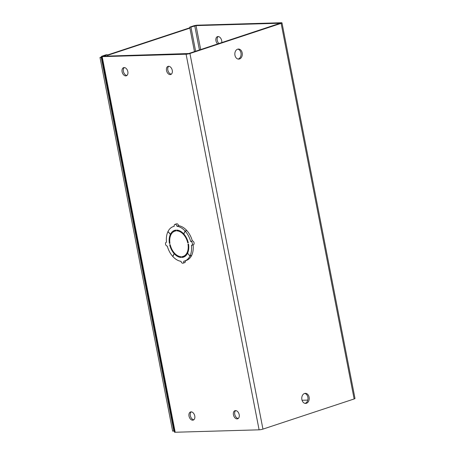 <?xml version="1.0" encoding="UTF-8"?>
<svg xmlns="http://www.w3.org/2000/svg" width="455" height="455" viewBox="0 0 455 455"><rect width="100%" height="100%" fill="white"/><g stroke="black" fill="none" stroke-linecap="round" stroke-linejoin="round"><path stroke-width="0.68" d="M174.237 430.965L172.633 431.124L100.003 57.478L101.539 56.966M107.391 55.032L189.837 27.778M100.003 57.478L101.607 57.319M107.46 55.379L189.9 28.125M173.861 431.09L101.232 57.438M235.844 410.598L235.542 410.694M305.026 403.363A5.033 3.737 88.3 0 0 307.881 397.226A5.033 3.737 88.3 0 0 304.736 393.438M301.881 399.581A5.033 3.737 88.3 0 0 305.641 403.414A5.033 3.737 88.3 0 0 309.11 397.187A5.033 3.737 88.3 0 0 305.351 393.348A5.033 3.737 88.3 0 0 301.881 399.581M238.101 59.059A5.033 3.737 88.3 0 0 240.957 52.922A5.033 3.737 88.3 0 0 237.811 49.134M234.956 55.271A5.033 3.737 88.3 0 0 238.716 59.11A5.033 3.737 88.3 0 0 242.185 52.882A5.033 3.737 88.3 0 0 238.426 49.043A5.033 3.737 88.3 0 0 234.956 55.271M218.946 43.538A4.288 2.804 71.7 0 1 217.262 40.341A4.288 2.804 71.7 0 1 218.173 36.531M217.632 43.976A4.288 2.804 71.7 0 1 215.943 40.779A4.288 2.804 71.7 0 1 217.473 36.628A4.288 2.804 71.7 0 1 221.687 40.609A4.288 2.804 71.7 0 1 221.721 42.622M239.188 414.659A4.288 2.804 71.7 0 1 237.658 418.81A4.288 2.804 71.7 0 1 233.443 414.823A4.288 2.804 71.7 0 1 234.968 410.672A4.288 2.804 71.7 0 1 239.188 414.659M238.278 418.469A4.288 2.804 71.7 0 1 234.763 414.391A4.288 2.804 71.7 0 1 235.673 410.581M194.763 415.944A4.288 2.804 71.7 0 1 193.233 420.096A4.288 2.804 71.7 0 1 189.018 416.109A4.288 2.804 71.7 0 1 190.543 411.957A4.288 2.804 71.7 0 1 194.763 415.944M193.853 419.755A4.288 2.804 71.7 0 1 190.338 415.677A4.288 2.804 71.7 0 1 191.248 411.866M172.263 70.354A4.288 2.804 71.7 0 1 170.733 74.506A4.288 2.804 71.7 0 1 166.519 70.519A4.288 2.804 71.7 0 1 168.043 66.367A4.288 2.804 71.7 0 1 172.263 70.354M171.353 74.159A4.288 2.804 71.7 0 1 167.832 70.081A4.288 2.804 71.7 0 1 168.742 66.276M127.838 71.64A4.288 2.804 71.7 0 1 126.308 75.792A4.288 2.804 71.7 0 1 122.094 71.805A4.288 2.804 71.7 0 1 123.618 67.653A4.288 2.804 71.7 0 1 127.838 71.64M126.928 75.45A4.288 2.804 71.7 0 1 123.407 71.372A4.288 2.804 71.7 0 1 124.317 67.562M172.928 256.37L172.758 256.427A18.126 11.864 71.7 0 1 167.281 246.087A2.013 1.319 71.7 0 1 165.552 244.17A2.013 1.319 71.7 0 1 166.268 242.219A2.013 1.319 71.7 0 1 166.519 242.174A18.126 11.864 71.7 0 1 167.935 231.64L170.392 234.336L171.347 234.018M189.934 53.502L281.127 23.353L354.138 398.961L262.945 429.111L189.934 53.502A2.77 0.404 169 0 1 186.089 54.213L102.182 56.647A2.77 0.404 169 0 1 101.454 56.517A2.77 0.404 169 0 1 102.312 56.039L106.106 54.788L107.34 54.754L103.501 56.21L188.7 53.536L280.183 23.228L196.037 25.616L200.689 49.572M354.138 398.961A2.77 0.404 -11 0 0 354.997 398.483L281.986 22.881A2.77 0.404 169 0 1 281.127 23.353M196.037 25.616L190.941 27.112L189.712 27.146L193.506 25.89A2.77 0.404 169 0 1 197.351 25.179L281.258 22.75A2.77 0.404 169 0 1 281.986 22.881M101.454 56.517L174.464 432.119A2.77 0.404 -11 0 0 175.192 432.25L259.1 429.821A2.77 0.404 -11 0 0 262.945 429.111M302.057 400.263L307.813 400.099M107.34 54.754L107.602 56.09M175.402 230.179A14.099 9.231 -108.3 0 0 173.167 232.01M171.404 233.927L170.432 234.251L167.992 231.527A18.126 11.864 71.7 0 1 173.281 226.573A18.126 11.864 71.7 0 1 174.225 226.323A2.013 1.319 71.7 0 1 174.942 224.372L176.608 223.82A2.013 1.319 71.7 0 1 178.588 225.697A18.126 11.864 71.7 0 1 186.76 230.48L186.681 230.645M178.445 230.361L176.898 230.873A13.292 8.702 71.7 0 1 187.75 242.902L188.29 242.885A14.099 9.231 71.7 0 0 183.809 233.95L185.191 231.14L186.857 230.588A18.126 11.864 71.7 0 1 192.334 240.928A2.013 1.319 71.7 0 1 194.018 242.657A2.013 1.319 71.7 0 1 193.347 244.796L191.68 245.347A2.013 1.319 71.7 0 1 191.43 245.387A18.126 11.864 71.7 0 1 190.014 255.926L187.557 253.23A14.099 9.231 71.7 0 0 188.535 244.136L187.995 244.153A13.292 8.702 71.7 0 1 183.149 256.404A13.292 8.702 71.7 0 1 181.915 256.665L182.063 257.45L183.729 256.899L183.604 256.256M193.096 244.875A18.126 11.864 71.7 0 1 191.674 255.38L190.014 255.926M186.448 255.005A13.292 8.702 71.7 0 1 184.815 255.852L183.149 256.404M183.729 256.899A14.099 9.231 -108.3 0 0 184.212 256.836M191.561 255.414L191.623 255.488A18.126 11.864 71.7 0 1 186.328 260.442L184.662 260.994A18.126 11.864 71.7 0 1 183.723 261.244A2.013 1.319 71.7 0 1 183.007 263.195A2.013 1.319 71.7 0 1 181.027 261.318A18.126 11.864 71.7 0 1 172.855 256.535L174.214 253.702L174.828 253.498M185.401 260.749A2.013 1.319 71.7 0 1 184.673 262.643L183.007 263.195M194.473 51.631L189.712 27.146M195.633 51.244L190.941 27.112M169.931 243.26L169.414 243.431A14.099 9.231 71.7 0 1 170.392 234.336M174.748 253.418L174.14 253.617L172.758 256.427M174.14 253.617A14.099 9.231 71.7 0 1 169.658 244.682L170.198 244.665A13.292 8.702 71.7 0 0 181.05 256.694L181.204 257.473A14.099 9.231 71.7 0 1 174.214 253.702M191.623 255.488L189.957 256.04A18.126 11.864 71.7 0 1 184.662 260.994M187.608 253.287L189.957 256.04M187.517 253.316A14.099 9.231 71.7 0 1 183.399 257.172A14.099 9.231 71.7 0 1 182.063 257.45M192.334 240.928L190.668 241.48A2.013 1.319 71.7 0 1 192.351 243.203A2.013 1.319 71.7 0 1 191.68 245.347M185.191 231.14A18.126 11.864 71.7 0 1 190.668 241.48M187.75 242.902L188.256 242.731M176.898 230.873L176.745 230.094A14.099 9.231 71.7 0 1 183.735 233.864L183.871 233.819M186.76 230.48L185.094 231.032L183.735 233.864M178.588 225.697L176.921 226.249A18.126 11.864 71.7 0 1 185.094 231.032M174.942 224.372A2.013 1.319 71.7 0 1 176.921 226.249M170.432 234.251A14.099 9.231 71.7 0 1 174.549 230.395A14.099 9.231 71.7 0 1 175.88 230.116L176.034 230.901A13.292 8.702 71.7 0 0 174.8 231.163L176.011 230.765M169.414 243.431L169.954 243.414A13.292 8.702 71.7 0 1 174.8 231.163M186.089 54.213L259.1 429.821M175.192 432.25L102.182 56.647M194.74 25.855L199.426 49.993M173.281 226.573L174.214 226.266M154.768 339.22L154.035 335.443M118.26 151.418L117.526 147.642"/></g></svg>
